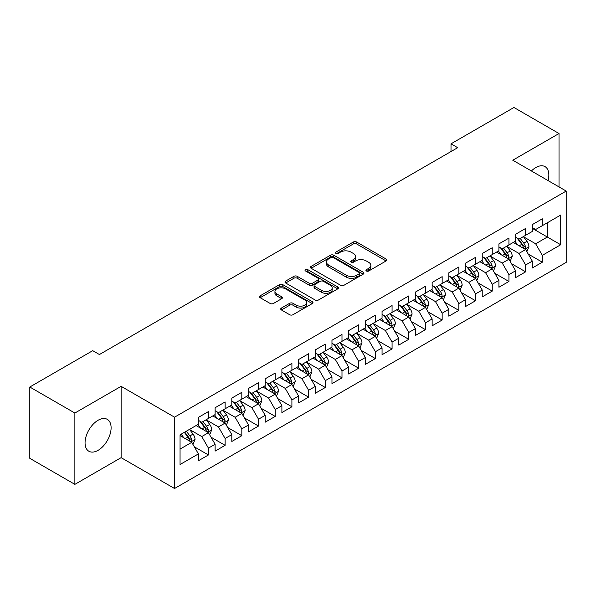 <?xml version="1.0" encoding="UTF-8"?>
<svg xmlns="http://www.w3.org/2000/svg" width="596" height="596" viewBox="0 0 596 596"><rect width="100%" height="100%" fill="white"/><g stroke="black" fill="none" stroke-linecap="round" stroke-linejoin="round"><path stroke-width="0.89" d="M366.413 270.994A1.624 0.939 0 0 0 368.708 270.994L386.119 260.936A2.317 1.341 0 0 0 386.797 259.99A2.317 1.341 0 0 0 386.119 259.044L356.624 242.021A2.317 1.341 0 0 0 353.346 242.021L335.935 252.071A1.624 0.939 0 0 0 335.459 252.734A1.624 0.939 0 0 0 335.935 253.397A1.624 0.939 0 0 0 338.223 253.397L340.48 252.093A7.413 4.284 0 0 1 350.97 252.093L353.428 253.509A7.413 4.284 0 0 1 355.596 256.541A7.413 4.284 0 0 1 353.428 259.565L351.171 260.869A1.624 0.939 0 0 0 350.694 261.532A1.624 0.939 0 0 0 351.171 262.195A1.624 0.939 0 0 0 353.465 262.195L355.723 260.892A7.413 4.284 0 0 1 366.205 260.892L368.663 262.315A7.413 4.284 0 0 1 370.839 265.339A7.413 4.284 0 0 1 368.663 268.364L366.413 269.668A1.624 0.939 0 0 0 365.937 270.331A1.624 0.939 0 0 0 366.413 270.994L366.413 269.668M98.079 450.338A18.416 10.631 120 0 0 110.111 434.112A18.416 10.631 120 0 0 107.287 419.353A18.416 10.631 120 0 0 98.079 420.262A18.416 10.631 120 0 0 86.047 436.495A18.416 10.631 120 0 0 88.871 451.247A18.416 10.631 120 0 0 98.079 450.338M548.067 180.588A18.416 10.631 120 0 0 545.027 166.627A18.416 10.631 120 0 0 535.819 167.543A18.416 10.631 120 0 0 531.409 170.97M281.401 308.058A2.317 1.341 0 0 0 280.723 309.004A2.317 1.341 0 0 0 281.401 309.95L289.678 314.725A2.317 1.341 0 0 0 292.956 314.725L312.297 303.558A2.317 1.341 0 0 0 312.975 302.612A2.317 1.341 0 0 0 312.297 301.665L282.795 284.642A2.317 1.341 0 0 0 279.517 284.642L260.184 295.802A2.317 1.341 0 0 0 259.506 296.748A2.317 1.341 0 0 0 260.184 297.695L270.182 303.468A2.317 1.341 0 0 0 273.46 303.468L281.729 298.685A2.317 1.341 0 0 0 282.407 297.739A2.317 1.341 0 0 0 281.729 296.793L276.775 293.932A6.198 3.576 0 0 1 274.957 291.407A6.198 3.576 0 0 1 278.786 288.099A6.198 3.576 0 0 1 285.544 288.874L304.958 300.086A6.198 3.576 0 0 1 306.776 302.612A6.198 3.576 0 0 1 302.947 305.919A6.198 3.576 0 0 1 296.197 305.145L292.956 303.275A2.317 1.341 0 0 0 289.678 303.275L281.401 308.058L281.401 309.95M74.873 413.035L74.873 484.362L121.122 457.661L121.122 386.335L74.873 413.035L29.8 387.013L92.738 350.671L99.42 354.531L457.683 147.689L451.008 143.83L451.008 151.54M121.122 386.335L174.546 417.178L566.2 191.063L566.2 262.389L174.546 488.504L174.546 417.178M559.018 186.913L559.018 133.519L512.776 160.212L566.2 191.063M559.018 133.519L513.946 107.496L451.008 143.83M340.644 285.298A2.317 1.341 0 0 0 343.922 285.298L363.255 274.138A2.317 1.341 0 0 0 363.933 273.191A2.317 1.341 0 0 0 363.255 272.245L333.76 255.215A2.317 1.341 0 0 0 330.482 255.215L311.149 266.382A2.317 1.341 0 0 0 310.471 267.328A2.317 1.341 0 0 0 311.149 268.274L340.644 285.298M306.143 271.344A1.624 0.939 0 0 1 307.789 271.567L307.789 269.645L337.776 286.959A2.317 1.341 0 0 1 338.454 287.905A2.317 1.341 0 0 1 337.776 288.851L318.435 300.012A2.317 1.341 0 0 1 315.165 300.012L285.663 282.981L285.663 281.089A2.317 1.341 0 0 0 284.985 282.035A2.317 1.341 0 0 0 285.663 282.981M285.663 281.089L293.94 276.313A2.317 1.341 0 0 1 297.218 276.313L309.182 283.219A2.317 1.341 0 0 0 312.46 283.219L317.944 280.053A2.317 1.341 0 0 0 318.629 279.107A2.317 1.341 0 0 0 317.944 278.161L305.495 270.964A1.624 0.939 0 0 1 305.018 270.308A1.624 0.939 0 0 1 306.016 269.437A1.624 0.939 0 0 1 307.789 269.645M532.31 228.365L547.337 237.037L547.337 222.77L560.694 215.059L542.33 225.66L542.33 218.821L532.31 224.603L532.31 231.442L525.635 235.301L525.635 228.454L515.615 234.243L515.615 241.082L508.939 244.941L508.939 238.095L498.919 243.876L498.919 250.722L492.244 254.581L492.244 247.735L482.224 253.516L482.224 260.363L475.548 264.214L475.548 257.375L465.528 263.156L465.528 270.003L458.853 273.855L458.853 267.008L448.833 272.797L448.833 279.636L442.157 283.495L442.157 276.648L432.145 282.437L432.145 289.276L425.462 293.135L425.462 286.289L415.449 292.07L415.449 298.916L408.767 302.768L408.767 295.929L398.754 301.71L398.754 308.557L392.071 312.408L392.071 305.569L382.058 311.35L382.058 318.19L375.383 322.049L375.383 315.202L365.363 320.991L365.363 327.83L358.688 331.689L358.688 324.842L348.667 330.624L348.667 337.47L341.992 341.322L341.992 334.483L331.972 340.264L331.972 347.11L325.297 350.962L325.297 344.123L315.277 349.904L315.277 356.743L308.601 360.602L308.601 353.756L298.581 359.544L298.581 366.384L291.906 370.243L291.906 363.396L281.893 369.177L281.893 376.024L275.21 379.883L275.21 373.036L265.198 378.818L265.198 385.664L258.515 389.516L258.515 382.677L248.502 388.458L248.502 395.304L241.82 399.156L241.82 392.31L231.807 398.098L231.807 404.937L225.124 408.796L225.124 401.95L215.111 407.738L215.111 414.578L208.436 418.437L208.436 411.59L198.416 417.371L198.416 424.218L180.052 434.819L180.052 464.507L198.416 453.906L191.741 442.336L180.052 435.594M560.694 215.059L560.694 244.747L542.33 255.349L535.648 243.786L523.541 236.798M528.22 254.045L542.33 262.195L542.33 255.349M542.33 262.195L532.31 267.976L532.31 261.13L525.635 264.989L518.952 253.419L506.853 246.431M511.524 263.685L525.635 271.828L525.635 264.989M525.635 271.828L515.615 277.617L515.615 270.77L508.939 274.629L502.257 263.06L490.158 256.071M494.829 273.326L508.939 281.468L508.939 274.629M508.939 281.468L498.919 287.25L498.919 280.411L492.244 284.262L485.561 272.7L473.462 265.712M478.134 282.966L492.244 291.109L492.244 284.262M492.244 291.109L482.224 296.89L482.224 290.051L475.548 293.902L468.873 282.34L456.767 275.352M461.438 292.606L475.548 300.749L475.548 293.902M475.548 300.749L465.528 306.53L465.528 299.684L458.853 303.543L452.178 291.973L440.072 284.985M444.743 302.239L458.853 310.389L458.853 303.543M458.853 310.389L448.833 316.171L448.833 309.324L442.157 313.183L435.482 301.613L423.376 294.625M428.055 311.879L442.157 320.022L442.157 313.183M442.157 320.022L432.145 325.811L432.145 318.964L425.462 322.816L418.787 311.254L406.681 304.265M411.359 321.52L425.462 329.663L425.462 322.816M425.462 329.663L415.449 335.444L415.449 328.605L408.767 332.456L402.091 320.894L389.985 313.906M394.664 331.16L408.767 339.303L408.767 332.456M408.767 339.303L398.754 345.084L398.754 338.245L392.071 342.097L385.396 330.527L373.29 323.539M377.968 340.793L392.071 348.943L392.071 342.097M392.071 348.943L382.058 354.724L382.058 347.878L375.383 351.737L368.7 340.167L356.602 333.179M361.273 350.433L375.383 358.576L375.383 351.737M375.383 358.576L365.363 364.365L365.363 357.518L358.688 361.377L352.005 349.807L339.906 342.819M344.577 360.073L358.688 368.216L358.688 361.377M358.688 368.216L348.667 373.997L348.667 367.158L341.992 371.01L335.31 359.448L323.211 352.459M327.882 369.714L341.992 377.857L341.992 371.01M341.992 377.857L331.972 383.638L331.972 376.799L325.297 380.65L318.622 369.088L306.515 362.1M311.186 379.347L325.297 387.497L325.297 380.65M325.297 387.497L315.277 393.278L315.277 386.432L308.601 390.291L301.926 378.721L289.82 371.733M294.491 388.987L308.601 397.13L308.601 390.291M308.601 397.13L298.581 402.918L298.581 396.072L291.906 399.931L285.231 388.361L273.124 381.373M277.803 398.627L291.906 406.77L291.906 399.931M291.906 406.77L281.893 412.551L281.893 405.712L275.21 409.564L268.535 398.001L256.429 391.013M261.108 408.267L275.21 416.41L275.21 409.564M275.21 416.41L265.198 422.192L265.198 415.352L258.515 419.204L251.84 407.642L239.734 400.654M244.412 417.908L258.515 426.051L258.515 419.204M258.515 426.051L248.502 431.832L248.502 424.985L241.82 428.844L235.144 417.274L223.038 410.286M227.717 427.541L241.82 435.691L241.82 428.844M241.82 435.691L231.807 441.472L231.807 434.626L225.124 438.485L218.449 426.915L206.343 419.927M211.021 437.181L225.124 445.324L225.124 438.485M225.124 445.324L215.111 451.112L215.111 444.266L208.436 448.118L201.753 436.555L189.655 429.567M194.326 446.821L208.436 454.964L208.436 448.118M208.436 454.964L198.416 460.745L198.416 453.906M198.416 420.359L201.753 422.288L208.436 418.437M180.052 449.086L191.741 442.336M215.111 410.726L218.449 412.648L225.124 408.796M201.753 436.555L208.436 432.696L196.077 425.566M215.111 444.266L208.436 432.696M231.807 401.086L235.144 403.015L241.82 399.156M218.449 426.915L225.124 423.063L212.772 415.926M231.807 434.626L225.124 423.063M248.502 391.445L251.84 393.375L258.515 389.516M235.144 417.274L241.82 413.423L229.467 406.286M248.502 424.985L241.82 413.423M265.198 381.805L268.535 383.735L275.21 379.883M251.84 407.642L258.515 403.783L246.163 396.653M265.198 415.352L258.515 403.783M281.893 372.172L285.231 374.094L291.906 370.243M268.535 398.001L275.21 394.142L262.858 387.013M281.893 405.712L275.21 394.142M298.581 362.532L301.926 364.461L308.601 360.602M285.231 388.361L291.906 384.509L279.554 377.372M298.581 396.072L291.906 384.509M315.277 352.892L318.622 354.821L325.297 350.962M301.926 378.721L308.601 374.869L296.249 367.732M315.277 386.432L308.601 374.869M331.972 343.251L335.31 345.181L341.992 341.322M318.622 369.088L325.297 365.229L312.945 358.099M331.972 376.799L325.297 365.229M348.667 333.611L352.005 335.541L358.688 331.689M335.31 359.448L341.992 355.589L329.633 348.459M348.667 367.158L341.992 355.589M365.363 323.978L368.7 325.9L375.383 322.049M352.005 349.807L358.688 345.956L346.328 338.819M365.363 357.518L358.688 345.956M382.058 314.338L385.396 316.267L392.071 312.408M368.7 340.167L375.383 336.315L363.024 329.178M382.058 347.878L375.383 336.315M398.754 304.698L402.091 306.627L408.767 302.768M385.396 330.527L392.071 326.675L379.719 319.545M398.754 338.245L392.071 326.675M415.449 295.057L418.787 296.987L425.462 293.135M402.091 320.894L408.767 317.035L396.415 309.905M415.449 328.605L408.767 317.035M432.145 285.424L435.482 287.346L442.157 283.495M418.787 311.254L425.462 307.394L413.11 300.265M432.145 318.964L425.462 307.394M448.833 275.784L452.178 277.714L458.853 273.855M435.482 301.613L442.157 297.762L429.805 290.625M448.833 309.324L442.157 297.762M465.528 266.144L468.873 268.073L475.548 264.214M452.178 291.973L458.853 288.121L446.501 280.984M465.528 299.684L458.853 288.121M482.224 256.504L485.561 258.433L492.244 254.581M468.873 282.34L475.548 278.481L463.196 271.351M482.224 290.051L475.548 278.481M498.919 246.871L502.257 248.793L508.939 244.941M485.561 272.7L492.244 268.841L479.892 261.711M498.919 280.411L492.244 268.841M515.615 237.23L518.952 239.16L525.635 235.301M502.257 263.06L508.939 259.208L496.58 252.071M515.615 270.77L508.939 259.208M532.31 227.59L535.648 229.52L542.33 225.66M518.952 253.419L525.635 249.568L513.275 242.43M532.31 261.13L525.635 249.568M29.8 387.013L29.8 458.339L74.873 484.362M121.122 457.661L174.546 488.504M535.648 243.786L547.337 237.037L560.694 244.747M367.061 271.217L368.663 270.293A7.413 4.284 0 0 0 370.839 267.269L370.839 265.339M355.596 256.541L355.596 258.47A7.413 4.284 0 0 1 353.428 261.495L351.819 262.419M386.089 260.959L356.624 243.943A2.317 1.341 0 0 0 353.346 243.943L336.584 253.62M363.225 274.153L333.76 257.144A2.317 1.341 0 0 0 330.482 257.144L311.179 268.289M359.157 273.855A1.624 0.939 0 0 0 359.634 273.191A1.624 0.939 0 0 0 359.157 272.528L333.268 257.584A1.624 0.939 0 0 0 330.974 257.584L328.597 258.955A7.413 4.284 0 0 0 326.429 261.979A7.413 4.284 0 0 0 328.597 265.004L346.298 275.225A7.413 4.284 0 0 0 356.788 275.225L359.157 273.855L359.157 275.784A1.624 0.939 0 0 0 359.634 275.121L359.634 273.191M326.429 261.979L326.429 263.909A7.413 4.284 0 0 0 328.597 266.933L328.597 265.004M359.157 275.784L356.788 277.155A7.413 4.284 0 0 1 346.298 277.155L328.597 266.933M285.693 283.003L293.94 278.243L293.94 276.313M318.629 279.107L318.629 281.029A2.317 1.341 0 0 1 317.944 281.975L312.46 285.149A2.317 1.341 0 0 1 309.182 285.149L297.218 278.243A2.317 1.341 0 0 0 293.94 278.243M307.789 271.567L337.746 288.866M321.594 290.386A6.198 3.576 0 0 0 328.351 291.161A6.198 3.576 0 0 0 332.173 287.853A6.198 3.576 0 0 0 330.363 285.328L323.516 281.372A2.317 1.341 0 0 0 320.238 281.372L314.755 284.545A2.317 1.341 0 0 0 314.07 285.491A2.317 1.341 0 0 0 314.755 286.438L321.594 290.386L321.594 292.316A6.198 3.576 0 0 0 328.351 293.09A6.198 3.576 0 0 0 332.173 289.783L332.173 287.853M314.07 285.491L314.07 287.421A2.317 1.341 0 0 0 314.755 288.367L314.755 286.438M321.594 292.316L314.755 288.367M306.776 302.612L306.776 304.541A6.198 3.576 0 0 1 302.947 307.849A6.198 3.576 0 0 1 296.197 307.074L292.956 305.204A2.317 1.341 0 0 0 289.678 305.204L281.439 309.965M274.957 291.407L274.957 293.329A6.198 3.576 0 0 0 276.775 295.862L276.775 293.932M281.699 298.708L276.775 295.862M312.259 303.58L282.795 286.564A2.317 1.341 0 0 0 279.517 286.564L260.214 297.709M526.864 251.706L528.935 246.655A6.258 3.613 -120 0 0 526.938 241.328L523.392 236.59M517.745 245.008L515.048 241.41M513.789 242.728L513.476 242.319M524.45 248.882L525.419 248.01L525.56 246.923A6.258 3.613 -120 0 0 523.765 243.161L520.219 238.422M518.2 238.72L522.58 244.569A3.189 1.84 60 0 1 523.154 245.537L525.56 246.923M517.097 238.087L521.768 244.315A6.258 3.613 60 0 1 523.556 248.078L523.683 248.443M510.176 261.346L512.24 256.295A6.258 3.613 -120 0 0 510.243 250.968L506.697 246.23M501.05 254.648L498.353 251.05M497.094 252.369L496.781 251.959M507.755 258.522L508.731 257.651L508.865 256.563A6.258 3.613 -120 0 0 507.077 252.801L503.531 248.063M501.504 248.361L505.885 254.209A3.189 1.84 60 0 1 506.458 255.17L508.865 256.563M500.402 247.72L505.073 253.956A6.258 3.613 60 0 1 506.861 257.718L506.987 258.083M493.481 270.986L495.544 265.935A6.258 3.613 -120 0 0 493.548 260.601L490.001 255.87M484.354 264.289L481.657 260.69M480.398 262.002L480.093 261.592M491.067 268.163L492.035 267.291L492.169 266.196A6.258 3.613 -120 0 0 490.381 262.434L486.835 257.703M484.809 257.993L489.189 263.842A3.189 1.84 60 0 1 489.77 264.81L492.169 266.196M483.706 257.36L488.377 263.596A6.258 3.613 60 0 1 490.165 267.358L490.292 267.716M476.785 280.619L478.856 275.568A6.258 3.613 -120 0 0 476.86 270.241L473.306 265.511M467.659 273.929L464.962 270.331M463.703 271.642L463.397 271.232M474.371 277.803L475.34 276.931L475.474 275.836A6.258 3.613 -120 0 0 473.686 272.074L470.14 267.343M468.113 267.634L472.494 273.482A3.189 1.84 60 0 1 473.075 274.451L475.474 275.836M467.011 267.001L471.682 273.229A6.258 3.613 60 0 1 473.47 276.991L473.597 277.356M460.09 290.259L462.161 285.208A6.258 3.613 -120 0 0 460.164 279.882L456.618 275.151M450.963 283.562L448.267 279.964M447.007 281.282L446.702 280.872M457.676 287.443L458.644 286.564L458.778 285.477A6.258 3.613 -120 0 0 456.99 281.714L453.444 276.976M451.418 277.274L455.798 283.122A3.189 1.84 60 0 1 456.38 284.091L458.778 285.477M450.315 276.641L454.986 282.869A6.258 3.613 60 0 1 456.774 286.631L456.901 286.996M443.394 299.9L445.465 294.849A6.258 3.613 -120 0 0 443.469 289.522L439.923 284.784M434.268 293.202L431.571 289.604M430.312 290.923L430.007 290.513M440.98 297.076L441.949 296.205L442.083 295.117A6.258 3.613 -120 0 0 440.295 291.355L436.749 286.616M434.722 286.914L439.103 292.763A3.189 1.84 60 0 1 439.684 293.731L442.083 295.117M433.62 286.274L438.291 292.509A6.258 3.613 60 0 1 440.079 296.272L440.206 296.637M426.699 309.54L428.77 304.489A6.258 3.613 -120 0 0 426.773 299.162L423.227 294.424M417.572 302.842L414.876 299.244M413.617 300.555L413.311 300.146M424.285 306.716L425.253 305.845L425.388 304.75A6.258 3.613 -120 0 0 423.6 300.987L420.053 296.257M418.027 296.547L422.408 302.395A3.189 1.84 60 0 1 422.989 303.364L425.388 304.75M416.932 295.914L421.595 302.15A6.258 3.613 60 0 1 423.391 305.912L423.518 306.269M410.003 319.173L412.074 314.122A6.258 3.613 -120 0 0 410.078 308.795L406.532 304.064M400.877 312.483L398.18 308.884M396.921 310.196L396.616 309.786M407.589 316.357L408.558 315.485L408.7 314.39A6.258 3.613 -120 0 0 406.904 310.628L403.358 305.897M401.332 306.188L405.712 312.036A3.189 1.84 60 0 1 406.293 313.004L408.7 314.39M400.236 305.554L404.9 311.782A6.258 3.613 60 0 1 406.695 315.552L406.822 315.91M393.308 328.813L395.379 323.762A6.258 3.613 -120 0 0 393.382 318.435L389.836 313.705M384.182 322.123L381.492 318.525M380.226 319.836L379.92 319.426M390.894 325.997L391.863 325.125L392.004 324.03A6.258 3.613 -120 0 0 390.209 320.268L386.662 315.53M384.643 315.828L389.017 321.676A3.189 1.84 60 0 1 389.598 322.645L392.004 324.03M383.541 315.195L388.205 321.423A6.258 3.613 60 0 1 390 325.185L390.127 325.55M376.612 338.454L378.683 333.402A6.258 3.613 -120 0 0 376.687 328.076L373.141 323.337M367.494 331.756L364.797 328.158M363.53 329.476L363.225 329.066M374.199 335.63L375.167 334.758L375.309 333.671A6.258 3.613 -120 0 0 373.513 329.908L369.967 325.17M367.948 325.468L372.329 331.316A3.189 1.84 60 0 1 372.902 332.285L375.309 333.671M366.845 324.835L371.509 331.063A6.258 3.613 60 0 1 373.305 334.825L373.431 335.19M359.917 348.094L361.988 343.043A6.258 3.613 -120 0 0 359.991 337.716L356.445 332.978M350.798 341.396L348.101 337.798M346.842 339.109L346.529 338.707M357.503 345.27L358.479 344.399L358.613 343.311A6.258 3.613 -120 0 0 356.818 339.541L353.272 334.81M351.253 335.108L355.633 340.949A3.189 1.84 60 0 1 356.207 341.918L358.613 343.311M350.15 334.468L354.821 340.703A6.258 3.613 60 0 1 356.609 344.466L356.736 344.823M343.229 357.734L345.293 352.683A6.258 3.613 -120 0 0 343.296 347.349L339.75 342.618M334.103 351.037L331.406 347.438M330.147 348.749L329.834 348.34M340.808 354.911L341.784 354.039L341.918 352.944A6.258 3.613 -120 0 0 340.13 349.181L336.584 344.451M334.557 344.741L338.938 350.59A3.189 1.84 60 0 1 339.519 351.558L341.918 352.944M333.455 344.108L338.126 350.336A6.258 3.613 60 0 1 339.914 354.106L340.04 354.464M326.534 367.367L328.597 362.316A6.258 3.613 -120 0 0 326.601 356.989L323.054 352.258M317.407 360.677L314.71 357.079M313.451 358.39L313.146 357.98M324.12 364.551L325.088 363.679L325.222 362.584A6.258 3.613 -120 0 0 323.434 358.822L319.888 354.091M317.862 354.382L322.242 360.23A3.189 1.84 60 0 1 322.823 361.198L325.222 362.584M316.759 353.748L321.43 359.977A6.258 3.613 60 0 1 323.218 363.739L323.345 364.104M309.838 377.007L311.909 371.956A6.258 3.613 -120 0 0 309.913 366.629L306.366 361.891M300.712 370.31L298.015 366.711M296.756 368.03L296.45 367.62M307.424 374.184L308.393 373.312L308.527 372.224A6.258 3.613 -120 0 0 306.739 368.462L303.193 363.724M301.166 364.022L305.547 369.87A3.189 1.84 60 0 1 306.128 370.839L308.527 372.224M300.064 363.389L304.735 369.617A6.258 3.613 60 0 1 306.523 373.379L306.649 373.744M293.143 386.648L295.214 381.596A6.258 3.613 -120 0 0 293.217 376.27L289.671 371.531M284.016 379.95L281.319 376.352M280.06 377.67L279.755 377.261M290.729 383.824L291.697 382.952L291.831 381.865A6.258 3.613 -120 0 0 290.043 378.102L286.497 373.364M284.471 373.662L288.851 379.51A3.189 1.84 60 0 1 289.433 380.471L291.831 381.865M283.368 373.022L288.039 379.257A6.258 3.613 60 0 1 289.827 383.019L289.954 383.384M276.447 396.288L278.518 391.237A6.258 3.613 -120 0 0 276.522 385.903L272.975 381.172M267.321 389.59L264.624 385.992M263.365 387.303L263.06 386.893M274.033 393.464L275.002 392.593L275.136 391.498A6.258 3.613 -120 0 0 273.348 387.735L269.802 383.005M267.775 383.295L272.156 389.143A3.189 1.84 60 0 1 272.737 390.112L275.136 391.498M266.68 382.662L271.344 388.897A6.258 3.613 60 0 1 273.132 392.66L273.259 393.017M259.752 405.921L261.823 400.87A6.258 3.613 -120 0 0 259.826 395.543L256.28 390.812M250.625 399.231L247.929 395.632M246.67 396.943L246.364 396.534M257.338 403.105L258.306 402.233L258.448 401.138A6.258 3.613 -120 0 0 256.652 397.376L253.106 392.645M251.08 392.935L255.46 398.784A3.189 1.84 60 0 1 256.042 399.752L258.448 401.138M249.985 392.302L254.648 398.53A6.258 3.613 60 0 1 256.444 402.293L256.571 402.658M243.056 415.561L245.127 410.51A6.258 3.613 -120 0 0 243.131 405.183L239.585 400.452M233.93 408.863L231.233 405.265M229.974 406.584L229.669 406.174M240.642 412.745L241.611 411.866L241.752 410.778A6.258 3.613 -120 0 0 239.957 407.016L236.411 402.278M234.384 402.576L238.765 408.424A3.189 1.84 60 0 1 239.346 409.392L241.752 410.778M233.289 401.942L237.953 408.171A6.258 3.613 60 0 1 239.748 411.933L239.875 412.298M226.361 425.201L228.432 420.15A6.258 3.613 -120 0 0 226.435 414.823L222.889 410.085M217.235 418.504L214.545 414.905M213.279 416.224L212.973 415.814M223.947 422.378L224.915 421.506L225.057 420.418A6.258 3.613 -120 0 0 223.262 416.656L219.715 411.918M217.696 412.216L222.077 418.064A3.189 1.84 60 0 1 222.651 419.033L225.057 420.418M216.594 411.575L221.258 417.811A6.258 3.613 60 0 1 223.053 421.573L223.18 421.938M209.665 434.842L211.736 429.791A6.258 3.613 -120 0 0 209.74 424.464L206.194 419.726M200.547 428.144L197.85 424.546M196.583 425.857L196.278 425.447M207.252 432.018L208.22 431.146L208.362 430.051A6.258 3.613 -120 0 0 206.566 426.289L203.02 421.558M201.001 421.856L205.382 427.697A3.189 1.84 60 0 1 205.955 428.666L208.362 430.051M199.898 421.216L204.57 427.451A6.258 3.613 60 0 1 206.358 431.213L206.484 431.571M192.977 444.474L195.041 439.423A6.258 3.613 -120 0 0 193.044 434.097L189.498 429.366M183.851 437.784L181.154 434.186M190.556 441.658L191.532 440.787L191.666 439.692A6.258 3.613 -120 0 0 189.878 435.929L186.325 431.199M184.76 432.1L188.686 437.337A3.189 1.84 60 0 1 189.26 438.306L191.666 439.692M184.328 432.353L187.874 437.084A6.258 3.613 60 0 1 189.662 440.854L189.789 441.211M368.663 270.293L368.663 268.364M351.171 262.195L351.171 260.869M353.428 261.495L353.428 259.565M335.935 253.397L335.935 252.071M353.346 243.943L353.346 242.021M356.624 243.943L356.624 242.021M386.119 260.936L386.119 259.044M311.149 268.274L311.149 266.382M330.482 257.144L330.482 255.215M333.76 257.144L333.76 255.215M363.255 274.138L363.255 272.245M346.298 277.155L346.298 275.225M356.788 277.155L356.788 275.225M297.218 278.243L297.218 276.313M309.182 285.149L309.182 283.219M312.46 285.149L312.46 283.219M317.944 281.975L317.944 280.053M337.776 288.851L337.776 286.959M289.678 305.204L289.678 303.275M292.956 305.204L292.956 303.275M296.197 307.074L296.197 305.145M281.729 298.685L281.729 296.793M260.184 297.695L260.184 295.802M279.517 286.564L279.517 284.642M282.795 286.564L282.795 284.642M312.297 303.558L312.297 301.665M524.845 249.113L528.898 246.774M523.765 243.161L526.938 241.328M519.153 245.828L521.768 244.315M508.15 258.753L512.202 256.414M507.077 252.801L510.243 250.968M502.458 255.46L505.073 253.956M491.462 268.394L495.507 266.054M490.381 262.434L493.548 260.601M485.762 265.101L488.377 263.596M474.766 278.027L478.812 275.695M473.686 272.074L476.86 270.241M469.067 274.741L471.682 273.229M458.071 287.667L462.116 285.328M456.99 281.714L460.164 279.882M452.371 284.381L454.986 282.869M441.375 297.307L445.421 294.968M440.295 291.355L443.469 289.522M435.676 294.014L438.291 292.509M424.68 306.947L428.725 304.608M423.6 300.987L426.773 299.162M418.981 303.655L421.595 302.15M407.984 316.58L412.03 314.248M406.904 310.628L410.078 308.795M402.285 313.295L404.9 311.782M391.289 326.221L395.342 323.881M390.209 320.268L393.382 318.435M385.597 322.935L388.205 321.423M374.593 335.861L378.646 333.522M373.513 329.908L376.687 328.076M368.902 332.568L371.509 331.063M357.898 345.501L361.951 343.162M356.818 339.541L359.991 337.716M352.206 342.208L354.821 340.703M341.203 355.134L345.255 352.802M340.13 349.181L343.296 347.349M335.511 351.849L338.126 350.336M324.515 364.774L328.56 362.442M323.434 358.822L326.601 356.989M318.815 361.489L321.43 359.977M307.819 374.415L311.864 372.075M306.739 368.462L309.913 366.629M302.12 371.129L304.735 369.617M291.124 384.055L295.169 381.716M290.043 378.102L293.217 376.27M285.424 380.762L288.039 379.257M274.428 393.695L278.474 391.356M273.348 387.735L276.522 385.903M268.729 390.402L271.344 388.897M257.733 403.328L261.778 400.996M256.652 397.376L259.826 395.543M252.034 400.043L254.648 398.53M241.037 412.968L245.083 410.629M239.957 407.016L243.131 405.183M235.338 409.683L237.953 408.171M224.342 422.609L228.395 420.269M223.262 416.656L226.435 414.823M218.65 419.316L221.258 417.811M207.646 432.249L211.699 429.91M206.566 426.289L209.74 424.464M201.955 428.956L204.57 427.451M190.951 441.882L195.004 439.55M189.878 435.929L193.044 434.097M185.259 438.596L187.874 437.084"/></g></svg>
